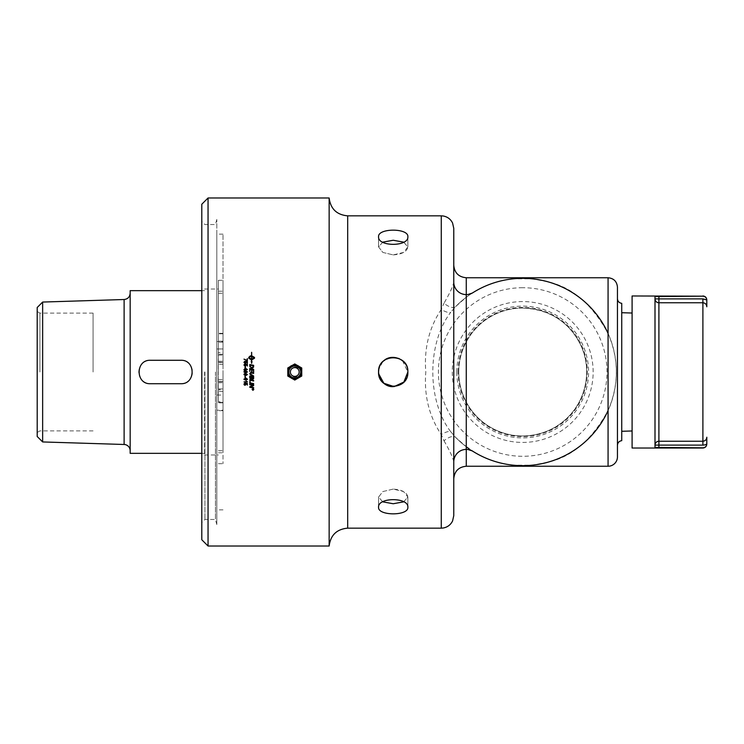 <?xml version="1.0" encoding="UTF-8"?>
<svg xmlns="http://www.w3.org/2000/svg" width="744" height="744" viewBox="0 0 744 744"><rect width="100%" height="100%" fill="white"/><g stroke="black" fill="none" stroke-linecap="round" stroke-linejoin="round"><path stroke-width="0.56" stroke-dasharray="3.72 2.79" d="M93.065 372L93.065 313.112L93.065 372M402.495 360.673L407.861 372C406.987 363.109 402.104 358.227 393.213 357.353C380.668 356.683 373.516 373.962 382.853 382.36C391.251 391.697 408.53 384.546 407.861 372C406.987 380.891 402.104 385.773 393.213 386.648M393.213 489.096L382.853 491.561L378.566 497.066L382.853 501.921L393.213 503.744L403.574 501.921L407.861 497.066C406.987 492.398 402.104 489.747 393.213 489.096M403.732 242.153L407.861 246.934L403.574 252.439L393.213 254.904L382.853 252.439L378.566 246.934L382.695 242.153M382.695 501.847L378.566 497.066L382.853 491.561L393.213 489.096L403.574 491.561L407.861 497.066L403.732 501.847M393.213 254.904C402.104 254.253 406.987 251.602 407.861 246.934L403.574 242.079L393.213 240.256L382.853 242.079L378.566 246.934L382.853 252.439L393.213 254.904M522.716 308.053C487.804 308.025 459.011 336.056 458.76 372C458.909 398.626 475.184 421.653 497.783 430.888C521.191 441.499 551.462 434.654 567.932 417.217C585.277 400.765 592.289 370.493 581.594 347.057C570.164 322.45 550.541 309.448 522.716 308.053M252.467 389.075L253.416 389.075M252.216 389.456L252.951 390.191L253.685 389.456M252.077 389.456L252.951 388.582L253.834 389.456M249.752 383.309L249.752 382.788A4164.838 262.307 11.8 0 0 253.658 383.597L253.658 384.118M251.983 377.022L252.7 378.956L253.211 377.282M250.198 376.65L250.979 378.826L251.546 376.929M249.752 377.971L249.752 376.036A4164.838 104.123 11.8 0 0 253.658 376.855L253.63 378.603M251.556 369.349L250.198 369.071L249.752 371.442L249.752 368.457M251.556 371.182L251.556 369.796M253.211 372.019L253.211 369.703L251.993 369.442L251.556 371.619M253.658 369.266L253.658 372.102M253.211 365.769L253.211 365.76A4156.003 153.19 -168.2 0 0 250.198 365.137L250.198 365.127M253.658 365.332L253.592 367.164L252.058 368.159L249.817 366.569L249.752 364.523M246.152 380.677L247.417 381.932M243.986 381.932L246.655 381.514M245.185 377.98L245.185 379.049L246.729 379.049M243.986 379.468L244.804 379.049L245.185 377.561A525.636 15.68 35.1 0 0 247.399 379.124L247.399 379.468M245.436 366.513L245.436 367.806L245.008 366.513M243.93 362.356L245.148 363.528L246.255 362.468L246.041 361.817L246.962 362.002L247.361 363.36L247.361 361.668M245.548 361.733L245.883 362.347M244.916 361.705L244.274 362.356M254.411 357.836L251.667 356.608L251.667 359.064M252.03 361.519L251.621 363.342L251.221 361.147M251.667 361.352L251.667 359.901L254.504 358.255L254.504 357.418M251.667 355.772L251.667 352.358M251.584 352.331L251.584 355.772M250.309 356.376L251.584 356.608L251.584 359.064M248.747 357.418L248.747 358.255L251.584 359.901L251.584 361.314M248.84 357.836L250.124 356.85L250.124 356.013M246.952 360.31L246.952 358.636M247.361 358.645L247.361 360.849L243.986 359.12M243.93 365.016L245.148 366.178L246.255 365.118L246.041 364.467L246.962 364.653L247.361 366.02L247.361 364.318M245.883 364.997L245.548 364.383M244.916 364.355L244.274 365.006M246.729 369.498A535.094 7.673 -145.2 0 0 245.185 368.429L245.185 369.498M247.399 369.573L244.804 370.382L243.986 369.498M244.804 369.498L244.804 368.01M246.822 371.451L244.274 371.926L245.669 372.604L247.073 371.916L246.822 371.451M243.93 372L244.283 371.144M244.274 374.576L245.669 375.255L247.073 374.567M243.93 374.576L245.669 373.46L247.417 374.576M245.008 377.357L245.008 376.064L245.436 377.357M243.93 384.099L244.878 383.002L244.274 384.099L245.111 384.825L245.883 384.09L245.604 383.076L247.361 383.411L247.361 385.104M246.255 384.202L246.041 383.56M246.962 385.104L246.962 383.746M249.686 373.804L250.821 372.391L253.658 372.939L253.658 373.46M250.114 373.776L253.658 375.98M249.752 382.202L249.752 379.673A4164.838 189.376 11.8 0 0 253.658 380.491L253.658 381.012M250.198 380.286L250.198 382.295M249.752 384.722L249.752 384.211A4164.838 295.777 11.8 0 0 253.658 385.029L253.658 385.587M249.752 387.271L249.752 386.75A1162.937 88.015 -22.8 0 0 252.011 385.801L253.137 385.383M250.347 386.917L251.36 387.094A4205.246 362.895 11.8 0 0 253.658 387.568L253.658 388.08M329.146 546.012L329.146 197.988M208.05 197.988L208.05 546.012M294.773 365.434C303.385 364.978 303.385 379.022 294.773 378.566C286.161 379.022 286.161 364.978 294.773 365.434M632.093 295.973L632.093 448.028M632.093 372L632.093 430.971L632.093 372M702.894 448.028L654.999 447.423L654.999 296.577L658.905 296.186L658.905 302.762A3.906 3.869 180 0 1 654.999 298.893L654.999 296.577L654.999 298.893L702.894 298.893L702.894 302.762C705.275 303.003 706.577 304.343 706.8 306.779L706.8 299.953C706.493 297.647 705.191 296.391 702.894 296.186L702.894 295.973M706.8 437.221L706.8 444.047A6.835 5.878 -22.1 0 1 702.894 445.107L702.894 441.238C705.275 440.997 706.577 439.658 706.8 437.221M702.894 447.814C705.191 447.609 706.493 446.353 706.8 444.047M658.905 296.186L702.894 296.186M654.999 298.893L654.999 445.107A3.906 3.869 -0 0 1 658.905 441.238L658.905 445.107L654.999 445.107L654.999 298.893M130.172 450.734L130.172 293.266L130.172 450.734M42.65 441.945L42.65 302.055M130.172 453.347L130.172 290.653M180.764 360.282A11.718 11.718 0 0 1 185.247 382.825A11.718 11.718 0 0 1 180.764 383.718L150.483 383.718A11.718 11.718 0 0 1 146.001 361.175A11.718 11.718 0 0 1 150.483 360.282L180.764 360.282M39.934 372L39.934 313.112L39.934 372M37.2 436.496L37.2 307.505M204.591 372L204.591 454.975L204.591 372M223.014 381.709L218.392 381.709L218.392 289.025L218.392 364.355L223.014 364.355L223.014 280.293L223.014 463.707L223.014 291.211L223.014 364.355L218.392 364.355L218.392 362.291L223.014 362.291M223.014 372L223.014 450.715L223.014 372M218.392 372L218.392 293.285L218.392 372M300.948 372A6.175 6.175 0 0 1 294.773 378.175A6.175 6.175 0 0 1 288.598 372A6.175 6.175 0 0 1 294.773 365.825A6.175 6.175 0 0 1 300.948 372A6.175 6.175 0 0 0 294.773 365.825A6.175 6.175 0 0 0 288.598 372A6.175 6.175 0 0 0 294.773 378.175A6.175 6.175 0 0 0 300.948 372M204.925 372L204.925 519.47L204.925 372M201.801 372L201.801 221.405L201.801 372M201.801 539.763L201.801 204.237M215.444 372L215.444 519.47L215.444 372M390.684 357.576L383.086 361.417M382.63 361.872L378.789 369.47M378.566 372.102L378.677 373.814M407.861 236.759L407.861 246.934L407.861 236.759C408.763 227.962 377.664 227.962 378.566 236.759C377.664 246.859 408.763 246.859 407.861 236.759M407.861 497.066L407.861 507.241C408.763 497.141 377.664 497.141 378.566 507.241C377.664 516.038 408.763 516.038 407.861 507.241L407.861 497.066M441.266 528.156L441.266 434.57C429.065 416.212 423.922 395.352 425.81 372C423.913 348.648 429.065 327.788 441.266 309.43A12.499 4.157 36.2 0 0 450.743 312.285C426.833 343.17 426.842 400.839 450.743 431.715A12.499 4.157 143.8 0 0 441.266 434.57L444.019 440.792A12.499 5.831 -44.3 0 1 455.709 437.444C465.893 446.577 471.622 451.199 472.914 451.32C486.818 459.55 500.219 464.163 513.118 465.167L532.304 465.167L548.263 462.108C572.201 456.742 592.131 439.565 608.071 410.548C619.073 384.853 619.073 359.147 608.071 333.452C592.131 304.436 572.201 287.258 548.263 281.892L532.304 278.833L513.118 278.833C500.219 279.837 486.818 284.45 472.914 292.68L466.265 294.596C458.564 293.75 454.398 289.583 453.766 282.097L453.766 478.745M452.278 372A70.429 70.429 0 0 0 522.716 442.429A70.429 70.429 0 0 0 593.145 372A70.429 70.429 0 0 0 522.716 301.571A70.429 70.429 0 0 0 452.278 372M456.816 372A65.9 65.9 0 0 1 555.656 314.935A65.9 65.9 0 0 1 555.656 429.065A65.9 65.9 0 0 1 456.816 372M458.76 372A63.947 63.947 0 0 0 554.689 427.382A63.947 63.947 0 0 0 554.689 316.618A63.947 63.947 0 0 0 458.76 372M458.118 372A64.589 64.589 0 0 1 522.716 307.412A64.589 64.589 0 0 1 587.304 372A64.589 64.589 0 0 1 522.716 436.589A64.589 64.589 0 0 1 458.118 372M444.019 440.792C449.785 450.743 453.031 457.783 453.766 461.903C454.398 454.417 458.564 450.25 466.265 449.404L472.914 451.32M453.775 282.739A12.499 12.499 0 0 1 453.766 282.097C453.031 286.217 449.785 293.257 444.019 303.208A12.499 5.831 -135.7 0 0 455.709 306.556L450.743 312.285M472.914 292.68L472.235 293.108L472.914 292.68C471.622 292.801 465.893 297.423 455.709 306.556A93.66 93.66 0 0 1 472.914 292.68A93.66 93.66 0 0 0 455.709 306.556M441.266 215.844L441.266 309.43L444.019 303.208M450.743 431.715L455.709 437.444A93.66 93.66 0 0 0 467.065 447.33A93.66 93.66 0 0 1 455.709 437.444M608.071 466.246L608.071 410.548A93.66 93.66 0 0 0 608.071 333.452A93.66 93.66 0 0 1 608.071 410.548L608.071 277.754M471.873 450.659A93.66 93.66 0 0 1 469.148 448.827A93.66 93.66 0 0 0 471.873 450.659M453.766 461.903L453.766 515.657M453.766 228.343L453.766 282.097M617.446 372L617.446 298.669L617.446 372M621.742 440.653L621.742 303.347M617.446 287.128L617.446 456.872M223.014 410.204L223.014 402.458L223.014 410.204L216.811 410.204L216.811 402.458L216.811 410.204M218.299 395.045L218.299 348.955L216.811 348.955L216.811 219.443L216.811 524.557L216.811 395.045L223.014 395.045L223.014 348.955L218.299 348.955M621.742 372L621.742 431.288L621.742 372M223.014 395.045L223.014 234.128L223.014 348.955L216.811 348.955L216.811 234.128L216.811 509.873L216.811 395.045L223.014 395.045M223.014 341.543L223.014 333.796L223.014 341.543L216.811 341.543L216.811 333.796L216.811 341.543M223.014 333.331L216.811 333.331M223.014 410.669L216.811 410.669M223.014 361.259L223.014 355.055L223.014 361.259L218.392 361.259L218.392 355.055L218.392 361.259M223.014 388.945L223.014 382.742L223.014 388.945L218.392 388.945L218.392 382.742L218.392 388.945M223.014 342.175L218.392 342.175L218.392 352.582L223.014 352.582M223.014 402.82L218.392 402.82L218.392 280.293L218.392 341.18L223.014 341.18M218.392 342.175L218.392 341.18M223.014 391.418L218.392 391.418L218.392 401.825L223.014 401.825M218.392 402.82L218.392 401.825M218.392 391.418L218.392 389.726L223.014 389.726M218.392 381.709L218.392 389.726M218.392 379.645L223.014 379.645L218.392 379.645M223.014 354.274L218.392 354.274L218.392 352.582M218.392 354.274L218.392 362.291M287.798 367.973L287.798 376.027L294.773 380.054L301.748 376.027L301.748 367.973L294.773 363.946L287.798 367.973M702.894 298.893A6.835 5.878 22.1 0 1 706.8 299.953M702.894 445.107L658.905 445.107L658.905 447.814M658.905 441.238L702.894 441.238L702.894 302.762L658.905 302.762L658.905 441.238M124.118 444.484L124.118 299.516M347.69 215.844L347.69 528.156M466.265 449.404L466.265 466.246M466.265 277.754L466.265 294.596M522.716 287.714A84.286 84.286 0 0 0 438.43 372A84.286 84.286 0 0 0 522.716 456.286A84.286 84.286 0 0 0 606.992 372A84.286 84.286 0 0 0 522.716 287.714M223.014 362.533L218.392 362.533M218.392 381.467L223.014 381.467M294.773 365.583A6.417 6.417 0 0 0 288.356 372A6.417 6.417 0 0 0 294.773 378.417A6.417 6.417 0 0 0 301.181 372A6.417 6.417 0 0 0 294.773 365.583M289.118 372A5.654 5.654 0 0 0 294.773 377.654A5.654 5.654 0 0 0 300.418 372A5.654 5.654 0 0 0 294.773 366.346A5.654 5.654 0 0 0 289.118 372A5.654 5.654 0 0 0 294.773 377.654A5.654 5.654 0 0 0 300.427 372A5.654 5.654 0 0 0 294.773 366.346A5.654 5.654 0 0 0 289.118 372M93.065 313.112L39.934 313.112L37.2 311.531M93.065 430.888L39.934 430.888L37.2 432.469M201.801 453.347L204.591 453.347M201.801 290.653L204.591 290.653M204.591 454.975L218.392 454.975M204.591 289.025L218.392 289.025M218.392 450.715L223.014 450.715M218.392 293.285L223.014 293.285M216.811 219.443L215.444 224.53L204.925 224.53L201.801 221.405M216.811 524.557L215.444 519.47L204.925 519.47L201.801 522.595M378.566 236.759L378.566 246.934L378.566 236.759M378.566 497.066L378.566 507.241L378.566 497.066M223.014 234.128L216.811 234.128M223.014 509.873L216.811 509.873M223.014 333.796L216.811 333.796M223.014 402.458L216.811 402.458M218.392 382.742L223.014 382.742M218.392 355.055L223.014 355.055M218.392 463.707L223.014 463.707M218.392 280.293L223.014 280.293M218.392 452.789L223.014 452.789M218.392 291.211L223.014 291.211M294.773 367.118C302.52 366.82 299.72 380.054 292.55 376.352C288.616 371.963 289.36 368.885 294.773 367.118"/><path stroke-width="1.12" d="M393.213 386.648C380.668 387.317 373.516 370.038 382.853 361.64C391.251 352.303 408.53 359.454 407.861 372C408.763 390.898 377.664 390.898 378.566 372L378.566 372.102M382.695 242.153L393.213 240.256L403.732 242.153M403.732 501.847L393.213 503.744L382.695 501.847M252.867 389.233L253.416 389.4L252.467 389.865L252.467 389.075M252.886 389.531L253.416 389.075M252.216 389.465L252.951 388.731L253.685 389.465L252.951 388.731L252.216 389.465L252.951 390.191L253.685 389.465M253.834 389.456L252.951 390.33L252.077 389.456M252.951 388.591L253.834 389.465L252.951 390.34L252.077 389.465L252.951 388.591M253.658 384.118A4164.838 274.48 -168.2 0 1 249.752 383.309L249.752 382.788A4163.768 262.232 11.8 0 0 253.658 383.606L253.658 384.118A4163.768 274.406 -168.2 0 1 249.752 383.309M253.211 377.282L251.983 377.022L252.7 378.956L253.211 377.282L251.983 377.022M251.546 376.929L250.198 376.65L250.979 378.826L251.546 376.929L250.198 376.65M250.198 377.571L250.217 378.064M253.658 378.101L252.728 379.449L251.788 378.724L250.988 379.356L249.752 377.971L249.752 376.036A4163.768 104.095 11.8 0 0 253.658 376.855L253.63 378.603L252.728 379.44L251.788 378.724L250.988 379.356L249.752 377.971M251.556 369.796L250.198 369.071L249.752 371.442L249.752 368.457A4164.838 73.544 11.8 0 1 253.658 369.266L253.658 372.102L253.211 369.694L251.993 369.442L251.993 371.712L251.556 371.182M251.556 371.619L251.556 369.349M249.752 368.457A4163.768 73.526 11.8 0 1 253.658 369.266M253.211 365.76A4154.933 153.152 -168.2 0 0 250.198 365.127L250.728 367.183L252.086 367.629L253.211 366.457L253.211 365.769L253.155 367.043L252.086 367.629L250.728 367.183L250.198 365.127M249.752 364.523A4164.838 165.726 11.8 0 1 253.658 365.332L253.592 367.155L252.058 368.159L249.817 366.569L249.752 364.523A4163.768 165.68 11.8 0 1 253.658 365.332M247.417 381.932L243.986 381.932L246.655 381.514L246.152 380.677L247.417 381.932L243.986 381.932M246.655 381.514L246.152 380.677M245.185 377.98L245.185 379.049L246.729 379.049A535.094 16.452 -145.2 0 1 245.185 377.98L245.185 377.98A535.038 16.452 -145.2 0 0 246.729 379.049M244.804 379.468L243.986 379.049L244.804 379.049L245.185 377.571A525.59 15.671 35.1 0 0 247.399 379.124L245.185 379.924L243.986 379.468M245.185 379.468L247.399 379.468M245.008 366.513L245.436 367.806L245.436 366.513M244.274 362.356L245.111 363.081L245.883 362.347L245.604 361.342L247.361 361.668L247.361 363.36L246.962 362.002L246.041 361.817L246.255 362.468L245.148 363.528L243.93 362.356L244.878 361.259L244.274 362.356L245.111 363.081L245.883 362.356M243.93 362.356L244.916 361.696M246.041 361.817L246.255 362.458M245.548 361.733L247.361 361.668M251.667 359.064L254.411 357.836L251.667 356.608L251.667 359.064L254.411 357.836M251.667 361.352L251.667 359.901L254.504 358.255L254.504 357.418L251.667 355.772L254.504 357.418M251.667 352.368L251.667 355.772M251.584 355.772L251.584 352.321M251.342 355.39L250.309 356.376L251.342 355.781M251.584 359.064L248.84 357.836L251.584 359.064L251.584 356.608L250.309 356.376M251.584 361.314L251.584 359.901L248.747 358.255L250.124 356.013L248.747 357.418M252.03 361.519L251.621 363.342L251.221 361.147M250.124 356.013L250.124 356.85L248.84 357.836M243.986 359.12L246.952 360.31L247.361 358.645L247.361 360.849L243.986 359.12L246.952 360.31M244.274 365.006L245.111 365.732L245.883 364.997L245.604 363.993L247.361 364.318L247.361 366.011L246.962 364.653L246.041 364.467L246.255 365.118L245.148 366.178L243.93 365.006L244.878 363.909L244.274 365.006L245.111 365.732L245.883 365.006M243.93 365.006L244.916 364.355M246.041 364.467L246.255 365.118M245.548 364.383L247.361 364.318M245.185 369.498L246.729 369.498A535.038 7.673 -145.2 0 0 245.185 368.429L245.185 369.498L246.729 369.498M244.804 368.01L245.185 368.01A525.636 7.924 35.1 0 1 247.399 369.573L245.185 370.373L243.986 369.917L244.804 369.498L245.185 368.02A525.59 7.924 35.1 0 1 247.399 369.573M244.804 369.498L243.986 369.498M246.822 371.451L244.274 372L245.669 372.604L247.073 371.916L246.822 371.451M247.417 371.926L245.669 373.032L243.93 371.926L244.283 371.144L245.669 370.81L247.417 371.926L245.669 373.032L243.93 371.926L244.283 371.144L245.669 370.81L247.417 372M247.073 374.567L245.669 373.897L244.274 374.576L245.669 375.255L247.073 374.567L246.822 374.111L244.274 374.576M247.417 374.576L245.669 375.692L243.93 374.576L244.283 373.804L245.669 373.46L247.417 374.576L245.669 375.692L243.93 374.576L244.283 373.804M245.436 377.357L245.008 376.064L245.008 377.357M244.339 384.992L243.93 384.099L244.878 383.011L244.274 384.099L245.111 384.825L245.883 384.099L245.604 383.086L247.361 383.411L247.361 385.104L246.962 383.746L246.041 383.56L246.255 384.211L245.148 385.271L243.93 384.109M246.255 384.202L245.148 385.262L244.339 385.001M246.041 383.56L246.962 383.746M245.883 384.09L245.548 383.476M244.274 384.099L244.916 383.448M249.686 373.804L250.821 372.391L253.658 372.939L253.658 373.46A4180.35 28.551 -168.2 0 1 251.258 372.967L250.114 373.776L253.658 375.98A4154.254 87.327 -168.2 0 1 251.36 375.497L249.686 373.804L251.36 375.497A4155.324 87.355 -168.2 0 0 253.658 375.971M250.114 373.776L251.258 372.967A4179.271 28.542 -168.2 0 0 253.658 373.46M250.198 382.295L249.752 379.673A4163.768 189.329 11.8 0 0 253.658 380.491L253.658 381.012A4160.987 202.461 -168.2 0 1 250.198 380.286L249.752 382.202M250.198 380.286L250.198 380.286A4159.918 202.405 -168.2 0 0 253.658 381.012M253.137 385.383L252.132 385.215A4216.601 307.774 -168.2 0 1 249.752 384.722L249.752 384.22A4163.768 295.694 11.8 0 0 253.658 385.029L253.658 385.587A1077.042 78.799 156.2 0 1 252.188 386.22L250.347 386.917L251.36 387.103A4204.158 362.793 11.8 0 0 253.658 387.578L253.658 388.08A4223.744 372.632 -168.2 0 1 249.752 387.271L249.752 386.75A1162.714 87.987 -22.8 0 0 252.011 385.811L253.137 385.392L252.132 385.215A4215.523 307.691 -168.2 0 1 249.752 384.722M253.658 388.08A4222.656 372.53 -168.2 0 1 249.752 387.271M250.347 386.917L252.188 386.229A1076.838 78.78 156.2 0 0 253.658 385.587M329.146 372L329.146 546.012L208.05 546.012L208.05 197.988L329.146 197.988L329.146 372M702.894 448.028L632.093 448.028L632.093 295.973L702.894 296.186C705.191 296.391 706.493 297.647 706.8 299.944L706.8 306.779C706.577 304.343 705.275 303.003 702.894 302.762L702.894 441.238L658.905 441.238A3.906 3.869 -0 0 0 654.999 445.107L702.894 445.107A6.835 5.878 -22.1 0 0 706.8 444.047C706.493 446.353 705.191 447.609 702.894 447.814L702.894 448.028C705.266 447.795 706.567 446.493 706.8 444.122L706.8 437.221C706.577 439.658 705.275 440.997 702.894 441.238L702.894 445.107M702.894 296.186L654.999 296.577L654.999 447.423L702.894 447.814M654.999 298.893A3.906 3.869 180 0 0 658.905 302.762L658.905 298.893L654.999 298.893M130.172 450.734A6.25 6.25 0 0 0 124.118 444.484L124.118 299.516C127.81 299.051 129.828 296.968 130.172 293.266M42.65 441.945L37.2 436.496L37.2 307.505L42.65 302.055L42.65 441.945L124.118 444.484M201.801 290.653L130.172 290.653L130.172 453.347L201.801 453.347M180.764 360.282C195.877 359.566 195.877 384.434 180.764 383.718L150.483 383.718C135.371 384.434 135.371 359.566 150.483 360.282L180.764 360.282M208.05 197.988L201.801 204.237L201.801 539.763L208.05 546.012M402.495 360.673L398.821 358.469L393.213 357.353L390.684 357.576M378.789 369.47L378.566 372C377.664 353.102 408.763 353.102 407.861 372L403.88 382.035L394.115 386.62L383.858 383.272L378.677 373.814M407.861 507.241C408.763 516.038 377.664 516.038 378.566 507.241C377.664 497.141 408.763 497.141 407.861 507.241M407.861 236.759C408.763 246.859 377.664 246.859 378.566 236.759C377.664 227.962 408.763 227.962 407.861 236.759M472.914 451.32A12.499 12.499 122.1 0 0 453.766 461.903L453.766 478.745C454.5 471.147 458.667 466.981 466.265 466.246L466.265 277.754L608.071 277.754L608.071 466.246A9.374 9.374 0 0 0 617.446 456.872L617.446 287.128C616.888 281.437 613.763 278.312 608.071 277.754M472.914 292.68A93.66 93.66 0 0 1 522.716 278.34A93.66 93.66 0 0 0 472.914 292.68A12.499 12.499 0 0 1 453.775 282.739M522.716 278.34A93.66 93.66 0 0 1 608.071 333.452A93.66 93.66 0 0 0 522.716 278.34M608.071 410.548A93.66 93.66 0 0 1 471.873 450.659A93.66 93.66 0 0 0 608.071 410.548M469.148 448.827A93.66 93.66 0 0 1 467.065 447.33A93.66 93.66 0 0 0 469.148 448.827M453.766 515.657L453.766 228.343L452.575 223.014C450.576 219.062 447.395 216.709 443.024 215.965L441.266 215.844L441.266 528.156L443.024 528.035C447.395 527.291 450.576 524.939 452.575 520.986L453.766 515.657M617.446 298.669C617.669 301.339 619.101 302.901 621.742 303.347L621.742 440.653C619.101 441.099 617.669 442.661 617.446 445.331M299.162 372A4.399 4.399 0 0 0 294.773 367.601A4.399 4.399 0 0 0 290.374 372A4.399 4.399 0 0 0 294.773 376.399A4.399 4.399 0 0 0 299.162 372M287.798 372A6.975 6.975 0 0 0 298.26 378.036A6.975 6.975 0 0 0 298.26 365.964A6.975 6.975 0 0 0 287.798 372L287.798 376.027L294.773 380.054L301.748 376.027L301.748 367.973L294.773 363.946L287.798 367.973L287.798 372M706.791 299.944L702.894 298.893L702.894 302.762L658.905 302.762L658.905 447.814M702.894 298.893L658.905 298.893L658.905 296.186M441.266 528.156L347.69 528.156L347.69 215.844L441.266 215.844M301.543 372A6.77 6.77 0 0 0 294.773 365.23A6.77 6.77 0 0 0 288.002 372A6.77 6.77 0 0 0 294.773 378.77A6.77 6.77 0 0 0 301.543 372M702.894 295.973C705.266 296.205 706.567 297.507 706.8 299.879M42.65 302.055L124.118 299.516M466.265 466.246L608.071 466.246M466.265 277.754C458.667 277.019 454.5 272.853 453.766 265.255M329.146 197.988C330.559 208.887 336.744 214.839 347.69 215.844M347.69 528.156C336.744 529.161 330.569 535.113 329.146 546.012M632.093 313.029L621.742 312.713M632.093 430.971L621.742 431.288M294.773 365.062C283.352 364.941 288.161 383.69 298.112 378.082C304.51 375.162 301.385 364.374 294.773 365.062"/></g></svg>
